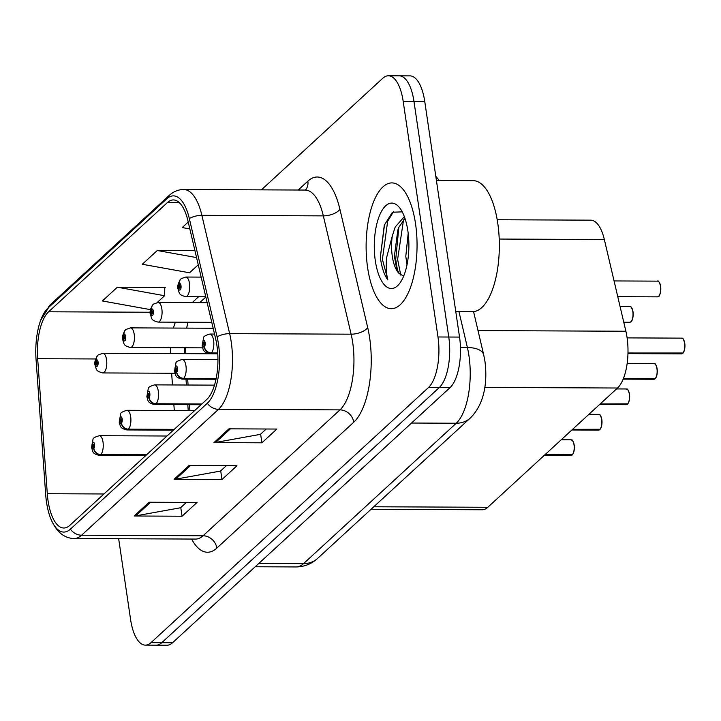 <?xml version="1.0" encoding="UTF-8"?>
<svg xmlns="http://www.w3.org/2000/svg" width="721" height="721" viewBox="0 0 721 721"><rect width="100%" height="100%" fill="white"/><g stroke="black" fill="none" stroke-linecap="round" stroke-linejoin="round"><path stroke-width="1.08" d="M497.193 219.743L590.724 220.166A39.313 15.925 90.3 0 1 604.342 239.525L625.882 331.245A39.313 15.925 90.3 0 1 627.054 337.428A39.313 15.925 90.3 0 1 617.518 388.015L487.802 507.278A39.313 15.925 90.3 0 1 482.187 509.765L371.072 509.26M187.018 326.307A52.417 21.233 -89.7 0 0 186.748 328.118M185.603 347.774A52.417 21.233 -89.7 0 0 185.856 353.66M187.667 379.138L188.091 385.023M189.497 404.688L189.911 410.573M415.539 223.78A62.898 25.478 -89.7 0 0 391.873 182.909A62.898 25.478 -89.7 0 0 367.638 267.824A62.898 25.478 -89.7 0 0 391.305 308.696A62.898 25.478 -89.7 0 0 415.539 223.78A62.898 25.478 -89.7 0 0 391.873 182.909A62.898 25.478 -89.7 0 0 367.638 267.824A62.898 25.478 -89.7 0 0 391.305 308.696A62.898 25.478 -89.7 0 0 415.539 223.78M216.922 345.512A41.926 16.989 90.3 0 1 206.756 399.47L69.829 525.357A41.926 16.989 90.3 0 1 63.836 528.006A41.926 16.989 90.3 0 1 47.298 493.714L37.672 358.707A41.926 16.989 90.3 0 1 48.604 311.787L167.371 202.601A41.926 16.989 90.3 0 1 173.355 199.942A41.926 16.989 90.3 0 1 187.884 220.599L215.669 338.915A41.926 16.989 90.3 0 1 216.922 345.512M218.472 344.088A46 18.638 -89.7 0 0 217.093 336.851L189.317 218.535A46 18.638 -89.7 0 0 166.803 198.789L48.046 307.984A46 18.638 -89.7 0 0 40.628 320.412A46 18.638 -89.7 0 0 36.05 359.446L45.675 494.453A46 18.638 -89.7 0 0 49.974 516.606A46 18.638 -89.7 0 0 70.388 529.16L207.315 403.273A46 18.638 -89.7 0 0 218.472 344.088M388.385 75.777L409.952 75.876A39.313 15.925 -89.7 0 1 424.741 101.418L459.538 337.077A39.313 15.925 -89.7 0 1 450.012 387.655L172.571 642.735A39.313 15.925 -89.7 0 1 166.957 645.223L156.178 645.178A39.313 15.925 -89.7 0 0 161.792 642.681L439.224 387.61A39.313 15.925 -89.7 0 0 448.759 337.022L413.962 101.373A39.313 15.925 -89.7 0 0 399.173 75.822A39.313 15.925 -89.7 0 1 413.962 101.373L448.759 337.022A39.313 15.925 -89.7 0 1 439.224 387.61L161.792 642.681A39.313 15.925 -89.7 0 1 156.178 645.178L145.39 645.124A39.313 15.925 -89.7 0 0 151.004 642.636L428.445 387.556A39.313 15.925 -89.7 0 0 437.98 336.977L403.183 101.328A39.313 15.925 -89.7 0 0 388.385 75.777A39.313 15.925 -89.7 0 0 382.779 78.265L261.399 189.857M186.388 502.402L180.565 507.755L135.791 515.857A10.482 8.967 -132.6 0 1 134.142 516.002L182.062 516.218L197.031 502.456L149.112 502.24L134.142 516.002M180.782 507.557L182.062 516.218M266.229 429.004L260.407 434.348L215.624 442.451A10.482 8.967 -132.6 0 1 213.984 442.595L261.903 442.811L276.873 429.049L228.954 428.833L213.984 442.595M260.623 434.15L261.903 442.811M226.304 465.703L220.491 471.056L175.708 479.159A10.482 8.967 -132.6 0 1 174.067 479.303L221.978 479.519L236.948 465.748L189.037 465.532L174.067 479.303M220.707 470.858L221.978 479.519M118.659 538.74L130.6 619.582A39.313 15.925 -89.7 0 0 145.39 645.124M188.226 222.05L182.233 227.566L189.848 228.936M164.794 287.868L165.28 287.418L117.361 287.201L102.391 300.963L149.626 309.489L150.77 308.444M194.949 250.674L157.277 250.502L142.307 264.265L189.551 272.781L198.257 264.778M157.277 250.502L196.572 257.586M157.223 302.505L164.595 295.727L164.803 287.418M117.361 287.201L164.595 295.727M682.697 353.434L681.57 353.858A7.859 3.181 -89.7 0 0 682.562 353.479L682.769 353.236M683.03 353.011L627.982 352.993M217.715 352.948L211.379 352.911A6.552 5.507 -136.2 0 1 204.376 346.855A3.272 1.325 -89.7 0 0 205.115 342.691A3.272 1.325 -89.7 0 0 203.421 340.772A3.272 1.325 -89.7 0 0 202.619 344.989A3.272 1.325 -89.7 0 0 204.268 346.954L204.034 345.089A1.307 0.532 90.3 0 1 203.863 345.152A1.307 0.532 90.3 0 1 203.376 344.305A1.307 0.532 90.3 0 1 203.881 342.529A1.307 0.532 90.3 0 1 204.367 343.385A1.307 0.532 90.3 0 1 204.07 345.053L204.376 346.855M204.268 346.954A6.552 5.696 51.4 0 0 211.055 353.218A9.824 3.984 90.3 0 1 209.82 353.696L217.76 353.732M217.733 353.245L211.055 353.218M682.562 353.479L627.982 353.227M180.854 278.991A6.552 5.507 43.8 0 0 180.511 279.315A6.552 5.507 43.8 0 0 179.25 283.822A3.272 1.325 -89.7 0 0 178.511 287.985A3.272 1.325 -89.7 0 0 180.205 289.905A3.272 1.325 -89.7 0 0 180.998 285.687A3.272 1.325 -89.7 0 0 179.358 283.723L179.592 285.588A1.307 0.532 90.3 0 1 179.763 285.525A1.307 0.532 90.3 0 1 180.25 286.381A1.307 0.532 90.3 0 1 179.745 288.148A1.307 0.532 90.3 0 1 179.259 287.291A1.307 0.532 90.3 0 1 179.547 285.633L179.25 283.822M179.358 283.723A6.552 5.696 -128.6 0 1 181.259 278.63L185.793 277.035A9.824 3.984 90.3 0 1 189.488 283.425A9.824 3.984 90.3 0 1 185.703 296.691C178.493 294.673 179.727 293.726 178.015 288.968C177.159 286.814 177.988 283.596 180.511 279.315M655.056 378.849L653.929 379.273A7.859 3.181 -89.7 0 0 654.92 378.895L655.128 378.651M655.38 378.426L623.431 378.507M216.174 378.48L183.738 378.336A6.552 5.507 -136.2 0 1 176.735 372.27A3.272 1.325 -89.7 0 0 177.474 368.116A3.272 1.325 -89.7 0 0 175.771 366.187A3.272 1.325 -89.7 0 0 174.978 370.405A3.272 1.325 -89.7 0 0 176.627 372.369L176.384 370.504A1.307 0.532 90.3 0 1 176.221 370.567A1.307 0.532 90.3 0 1 175.726 369.72A1.307 0.532 90.3 0 1 176.23 367.944A1.307 0.532 90.3 0 1 176.726 368.801A1.307 0.532 90.3 0 1 176.429 370.468L176.735 372.27M176.627 372.369A6.552 5.696 51.4 0 0 183.413 378.633A9.824 3.984 90.3 0 1 182.17 379.111L216.012 379.264M216.111 378.777L183.413 378.633M654.92 378.895L623.332 378.75M627.405 404.265L626.288 404.688A7.859 3.181 -89.7 0 0 627.279 404.31L627.486 404.066M627.739 403.841L600.187 403.94M201.871 403.958L156.096 403.751A6.552 5.507 -136.2 0 1 149.094 397.686A3.272 1.325 -89.7 0 0 149.833 393.531A3.272 1.325 -89.7 0 0 148.129 391.602A3.272 1.325 -89.7 0 0 147.336 395.82A3.272 1.325 -89.7 0 0 148.977 397.794L148.742 395.919A1.307 0.532 90.3 0 1 148.58 395.982A1.307 0.532 90.3 0 1 148.084 395.135A1.307 0.532 90.3 0 1 148.589 393.36A1.307 0.532 90.3 0 1 149.085 394.216A1.307 0.532 90.3 0 1 148.787 395.883L149.094 397.686M148.977 397.794A6.552 5.696 51.4 0 0 155.763 404.048A9.824 3.984 90.3 0 1 154.528 404.526L201.015 404.742M201.547 404.256L155.763 404.048M627.279 404.31L599.926 404.184M599.764 429.68L598.637 430.113A7.859 3.181 -89.7 0 0 599.629 429.725L599.845 429.482M600.097 429.256L572.546 429.365M174.23 429.374L128.446 429.166A6.552 5.507 -136.2 0 1 121.443 423.11A3.272 1.325 -89.7 0 0 122.182 418.946A3.272 1.325 -89.7 0 0 120.488 417.026A3.272 1.325 -89.7 0 0 119.695 421.235A3.272 1.325 -89.7 0 0 121.335 423.209L121.101 421.334A1.307 0.532 90.3 0 1 120.93 421.397A1.307 0.532 90.3 0 1 120.443 420.55A1.307 0.532 90.3 0 1 120.948 418.784A1.307 0.532 90.3 0 1 121.434 419.631A1.307 0.532 90.3 0 1 121.137 421.298L121.443 423.11M121.335 423.209A6.552 5.696 51.4 0 0 128.122 429.464A9.824 3.984 90.3 0 1 126.887 429.941L173.373 430.158M173.896 429.671L128.122 429.464M599.629 429.725L572.285 429.599M572.123 455.095L570.996 455.528A7.859 3.181 -89.7 0 0 571.987 455.14L572.195 454.897M572.447 454.672L544.905 454.78M146.579 454.789L100.805 454.581A6.552 5.507 -136.2 0 1 93.802 448.525A3.272 1.325 -89.7 0 0 94.541 444.361A3.272 1.325 -89.7 0 0 92.838 442.442A3.272 1.325 -89.7 0 0 92.045 446.65A3.272 1.325 -89.7 0 0 93.694 448.624L93.451 446.75A1.307 0.532 90.3 0 1 93.288 446.813A1.307 0.532 90.3 0 1 92.793 445.966A1.307 0.532 90.3 0 1 93.297 444.199A1.307 0.532 90.3 0 1 93.793 445.046A1.307 0.532 90.3 0 1 93.496 446.714L93.802 448.525M93.694 448.624A6.552 5.696 51.4 0 0 100.48 454.879A9.824 3.984 90.3 0 1 99.237 455.357L145.732 455.573M146.255 455.086L100.48 454.879M571.987 455.14L544.643 455.014M153.213 304.406A6.552 5.507 43.8 0 0 152.861 304.731A6.552 5.507 43.8 0 0 151.599 309.237A3.272 1.325 -89.7 0 0 150.86 313.401A3.272 1.325 -89.7 0 0 152.564 315.32A3.272 1.325 -89.7 0 0 153.357 311.102A3.272 1.325 -89.7 0 0 151.707 309.138L151.951 311.003A1.307 0.532 90.3 0 1 152.113 310.94A1.307 0.532 90.3 0 1 152.609 311.796A1.307 0.532 90.3 0 1 152.104 313.563A1.307 0.532 90.3 0 1 151.608 312.716A1.307 0.532 90.3 0 1 151.906 311.048L151.599 309.237M151.707 309.138A6.552 5.696 -128.6 0 1 153.609 304.046L158.142 302.45A9.824 3.984 90.3 0 1 161.846 308.84A9.824 3.984 90.3 0 1 158.052 322.107C150.851 320.088 152.077 319.142 150.374 314.383C149.508 312.238 150.338 309.021 152.861 304.731M125.571 329.821A6.552 5.507 43.8 0 0 125.22 330.146A6.552 5.507 43.8 0 0 123.958 334.652A3.272 1.325 -89.7 0 0 123.219 338.816A3.272 1.325 -89.7 0 0 124.922 340.736A3.272 1.325 -89.7 0 0 125.715 336.518A3.272 1.325 -89.7 0 0 124.066 334.553L124.309 336.419A1.307 0.532 90.3 0 1 124.472 336.356A1.307 0.532 90.3 0 1 124.967 337.212A1.307 0.532 90.3 0 1 124.463 338.978A1.307 0.532 90.3 0 1 123.967 338.131A1.307 0.532 90.3 0 1 124.264 336.464L123.958 334.652M124.066 334.553A6.552 5.696 -128.6 0 1 125.968 329.461L130.501 327.866A9.824 3.984 90.3 0 1 134.196 334.256A9.824 3.984 90.3 0 1 130.411 347.522C123.21 345.512 124.436 344.557 122.723 339.798C121.867 337.653 122.696 334.436 125.22 330.146M97.921 355.237A6.552 5.507 43.8 0 0 97.578 355.561A6.552 5.507 43.8 0 0 96.317 360.067A3.272 1.325 -89.7 0 0 95.578 364.231A3.272 1.325 -89.7 0 0 97.272 366.151A3.272 1.325 -89.7 0 0 98.065 361.942A3.272 1.325 -89.7 0 0 96.425 359.968L96.659 361.843A1.307 0.532 90.3 0 1 96.83 361.771A1.307 0.532 90.3 0 1 97.317 362.627A1.307 0.532 90.3 0 1 96.812 364.393A1.307 0.532 90.3 0 1 96.326 363.546A1.307 0.532 90.3 0 1 96.623 361.879L96.317 360.067M96.425 359.968A6.552 5.696 -128.6 0 1 98.326 354.876L102.86 353.281A9.824 3.984 90.3 0 1 106.555 359.671A9.824 3.984 90.3 0 1 102.77 372.937C95.56 370.927 96.794 369.972 95.082 365.214C94.226 363.069 95.055 359.851 97.578 355.561M455.78 311.607L472.516 311.688A65.512 26.542 -89.7 0 0 497.76 223.231A65.512 26.542 -89.7 0 0 473.102 180.656L436.421 180.493M406.995 264.922L405.797 256.288L408.194 233.388M402.228 211.857L392.404 212.235L384.275 225.222L380.337 257.244L380.625 259.344C382.013 268.41 384.419 275.269 387.853 279.928C386.312 274.196 385.888 266.806 386.564 257.757L392.296 235.983A29.624 12.005 -89.7 0 0 392.287 256.225A29.624 12.005 -89.7 0 0 399.272 273.62L396.604 268.5L394.387 256.234L397.821 230.089L399.01 227.034L404.986 218.445M392.296 235.983L395.207 227.016L404.346 216.633M407.861 230.846A42.728 17.313 -89.7 0 0 399.434 207.54A42.728 17.313 -89.7 0 0 380.12 214.074A42.728 17.313 -89.7 0 0 375.317 260.759A42.728 17.313 -89.7 0 0 399.083 284.137A42.728 17.313 -89.7 0 0 407.861 230.846M399.272 273.62L403.688 276.089M387.853 279.928L382.4 259.353L387.664 221.266L393.657 211.415M400.759 275.089L397.613 259.425L403.544 219.797M380.337 257.244L384.545 224.465M397.586 270.925L395.712 259.416L398.83 227.466M478.014 330.579L625.882 331.245M484.791 387.411L617.518 388.015M499.22 239.057L604.342 239.525M373.793 506.764L487.802 507.278M298.215 190.029L307.858 181.16A65.512 26.542 90.3 0 1 339.915 209.279L367.701 327.595A65.512 26.542 90.3 0 1 353.768 422.209L216.841 548.095A13.104 11.212 47.4 0 0 203.052 535.766L339.979 409.879A52.417 21.233 -89.7 0 0 352.686 342.43A52.417 21.233 -89.7 0 0 351.127 334.183L323.341 215.876A52.417 21.233 -89.7 0 0 305.181 190.056L305.614 190.074M216.841 548.095A65.512 26.542 90.3 0 1 191.615 539.065M195.562 539.083A52.417 21.233 -89.7 0 0 203.052 535.766L81.581 535.216A52.417 21.233 90.3 0 1 74.092 538.533L195.995 539.074M166.803 198.789A13.104 11.212 47.4 0 1 169.165 195.454C173.473 191.534 178.321 189.551 183.711 189.515A52.417 21.233 90.3 0 1 201.871 215.327L229.648 333.643A52.417 21.233 90.3 0 1 231.216 341.889A52.417 21.233 90.3 0 1 218.508 409.33A13.104 11.212 -132.6 0 1 207.315 403.273M217.093 336.851A13.104 6.101 166.8 0 1 229.648 333.643L351.127 334.183A13.104 6.101 -13.2 0 0 367.701 327.595M48.046 307.984A13.104 11.212 -132.6 0 1 50.398 304.65L169.165 195.454M339.915 209.279A13.104 6.101 -13.2 0 1 323.341 215.876L201.871 215.327A13.104 6.101 166.8 0 0 189.317 218.535M70.388 529.16A13.104 11.212 47.4 0 0 81.581 535.216L218.508 409.33L339.979 409.879A13.104 11.212 47.4 0 1 353.768 422.209M151.004 642.636L172.571 642.735M428.445 387.556L450.012 387.655M437.98 336.977L459.538 337.077M403.183 101.328L424.741 101.418M305.434 190.047A13.104 11.212 47.4 0 0 307.858 181.16M48.604 311.787L150.22 312.247M175.41 322.188A41.926 16.989 -89.7 0 0 173.428 328.064M170.48 347.702A41.926 16.989 -89.7 0 0 170.399 353.587M37.672 358.707L95.578 358.968M47.298 493.714L103.959 493.975M171.634 373.253L172.472 384.951M173.878 404.616L174.293 410.501M167.371 202.601L179.322 202.655M198.59 296.746L192.219 302.604M175.708 479.159L190.515 465.541M215.624 442.451L230.432 428.842M135.791 515.857L150.599 502.24M258.839 563.416L303.559 563.624A26.208 22.423 47.4 0 0 317.673 558.36C311.535 563.966 304.334 566.823 296.07 566.94A52.417 21.233 -89.7 0 0 303.559 563.624L456.249 423.236A52.417 21.233 -89.7 0 0 468.956 355.786A52.417 21.233 -89.7 0 0 467.397 347.54L460.458 347.513M411.529 423.038L456.249 423.236A26.208 22.423 47.4 0 0 470.362 417.982L317.673 558.36M473.562 311.643L483.71 354.849A26.208 12.194 166.8 0 0 467.397 347.54L458.962 311.625M682.823 353.236A7.859 3.181 -89.7 0 0 684.599 343.25A7.859 3.181 -89.7 0 0 681.642 338.14C682.445 339.519 682.3 335.202 684.761 343.304C685.283 346.909 684.689 350.208 682.976 353.173M683.148 339.077A7.598 3.082 90.3 0 1 684.743 343.34A7.598 3.082 90.3 0 1 683.084 352.93M214.534 334.066L209.901 334.039A9.824 3.984 90.3 0 1 213.605 340.429A9.824 3.984 90.3 0 1 211.379 352.911M657.453 296.854A7.859 3.181 -89.7 0 0 660.49 286.237A7.859 3.181 -89.7 0 0 657.525 281.136C658.201 280.108 659.246 281.83 660.643 286.291C661.427 291.023 659.282 297.124 658.733 296.295L657.453 296.854L617.762 296.673M660.625 286.336A7.598 3.082 90.3 0 1 658.967 295.925M659.03 282.073A7.598 3.082 90.3 0 1 660.616 286.264M655.182 378.651A7.859 3.181 -89.7 0 0 656.957 368.665A7.859 3.181 -89.7 0 0 654.001 363.555C654.803 364.934 654.659 360.617 657.119 368.719C657.642 372.333 657.047 375.623 655.335 378.588M655.506 364.493A7.598 3.082 90.3 0 1 657.101 368.755A7.598 3.082 90.3 0 1 655.443 378.345M217.94 359.617L182.26 359.455A9.824 3.984 90.3 0 1 185.955 365.844A9.824 3.984 90.3 0 1 183.738 378.336M627.54 404.066A7.859 3.181 -89.7 0 0 629.316 394.081A7.859 3.181 -89.7 0 0 626.36 388.97C627.153 390.349 627.009 386.032 629.478 394.135C630.001 397.749 629.406 401.038 627.685 404.012M627.856 389.917A7.598 3.082 90.3 0 1 629.451 394.171A7.598 3.082 90.3 0 1 627.793 403.76M214.507 385.14L154.618 384.87A9.824 3.984 90.3 0 1 158.314 391.26A9.824 3.984 90.3 0 1 156.096 403.751M599.89 429.482A7.859 3.181 -89.7 0 0 601.674 419.496A7.859 3.181 -89.7 0 0 598.709 414.386C599.512 415.765 599.367 411.448 601.828 419.55C602.359 423.164 601.756 426.453 600.043 429.428M600.214 415.332A7.598 3.082 90.3 0 1 601.801 419.514M194.643 410.591L126.968 410.294A9.824 3.984 90.3 0 1 130.672 416.675A9.824 3.984 90.3 0 1 128.446 429.166M601.81 419.586A7.598 3.082 90.3 0 1 600.151 429.175M572.249 454.897A7.859 3.181 -89.7 0 0 574.024 444.911A7.859 3.181 -89.7 0 0 571.068 439.801C571.87 441.18 571.726 436.872 574.186 444.965C574.709 448.579 574.114 451.869 572.402 454.843M572.573 440.747A7.598 3.082 90.3 0 1 574.168 445.001A7.598 3.082 90.3 0 1 572.51 454.59M167.002 436.016L99.327 435.709A9.824 3.984 90.3 0 1 103.022 442.09A9.824 3.984 90.3 0 1 100.805 454.581M633.002 311.706C633.786 316.438 631.641 322.539 631.082 321.71L629.812 322.269A7.859 3.181 -89.7 0 0 632.84 311.652A7.859 3.181 -89.7 0 0 629.884 306.551C630.56 305.524 631.596 307.245 633.002 311.706A7.598 3.082 90.3 0 0 631.389 307.488M632.984 311.751A7.598 3.082 90.3 0 1 631.326 321.341M40.628 320.412L50.398 304.65M49.974 516.606C55.355 530.926 63.394 538.236 74.092 538.533M183.711 189.515L305.181 190.056M205.836 297.034L199.735 302.64M187.992 322.242L186.649 328.118M184.495 347.765L184.423 353.65M185.982 379.129L186.406 385.014M187.802 404.679L188.226 410.564M483.71 354.849L484.909 361.14C487.405 379.679 485.449 403.03 470.362 417.982M296.07 566.94L255.216 566.751M435.79 176.23L439.251 180.502M681.642 338.14L627.117 337.888M209.901 334.039C205.503 335.337 203.394 336.554 203.574 337.68L202.132 345.972C203.574 349.135 201.943 351.947 209.82 353.696M681.57 353.858L627.964 353.614M205.773 296.782L185.703 296.691M201.159 277.107L185.793 277.035M657.525 281.136L614.067 280.938M654.001 363.555L627.171 363.429M182.26 359.455C177.862 360.752 175.744 361.969 175.924 363.096L174.491 371.387C175.933 374.55 174.302 377.362 182.17 379.111M653.929 379.273L623.178 379.138M626.36 388.97L616.527 388.925M154.618 384.87C150.211 386.168 148.102 387.384 148.283 388.511L146.841 396.802C148.292 399.966 146.66 402.778 154.528 404.526M626.288 404.688L599.512 404.571M598.709 414.386L588.886 414.341M126.968 410.294C122.57 411.583 120.461 412.8 120.641 413.935L119.199 422.218C120.641 425.381 119.01 428.193 126.887 429.941M598.637 430.113L571.861 429.986M571.068 439.801L561.235 439.756M99.327 435.709C94.929 436.998 92.82 438.215 92.991 439.35L91.558 447.633C93 450.796 91.369 453.608 99.237 455.357M570.996 455.528L544.22 455.402M629.812 322.269L623.764 322.242M211.785 322.35L158.052 322.107M207.161 302.676L158.142 302.45M629.884 306.551L620.069 306.506M202.556 347.846L130.411 347.522M213.164 328.244L130.501 327.866M174.915 373.262L102.77 372.937M217.769 353.804L102.86 353.281M384.284 225.231L384.617 224.258"/></g></svg>
